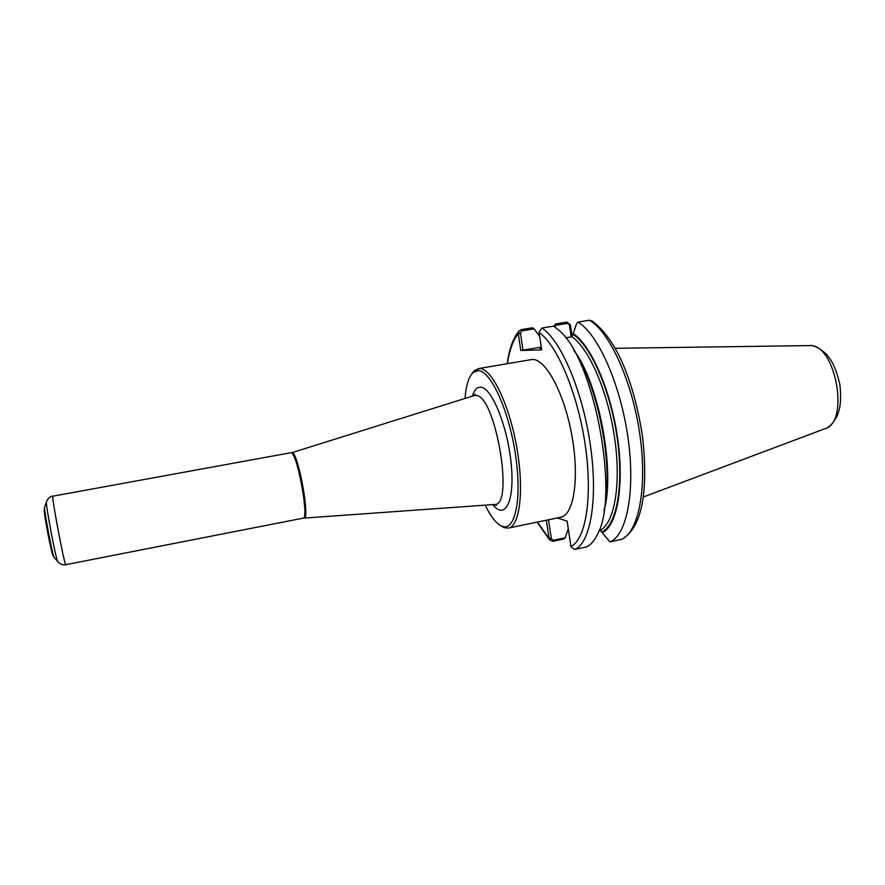 <?xml version="1.0" encoding="UTF-8"?>
<svg xmlns="http://www.w3.org/2000/svg" width="885" height="885" viewBox="0 0 885 885"><rect width="100%" height="100%" fill="white"/><g stroke="black" fill="none" stroke-linecap="round" stroke-linejoin="round"><path stroke-width="1.33" d="M499.948 525.181L504.019 527.648L508.366 528.079C519.993 526.321 524.396 489.217 516.563 446.261C508.875 403.294 491.374 368.027 479.471 368.514L474.371 370.583L471.462 374.388M478.232 368.614L532.372 359.454C545.702 358.713 564.387 393.316 571.92 435.774C579.62 478.21 573.823 515.181 560.78 517.238L508.366 528.079M485.179 505.147C490.865 516.851 496.485 523.887 502.049 526.232C515.181 531.885 522.272 498.697 515.402 454.071C508.698 409.467 490.356 370.041 478.011 370.627L473.044 372.629C468.718 376.822 466.041 385.429 465.012 398.427M502.049 526.232L504.052 527.659M609.931 541.919C626.823 535.381 635.64 491.164 627.974 437.566C620.429 383.99 597.95 333.91 578.005 322.107L589.487 320.204L592.198 321.056C618.416 340.548 634.711 386.148 642.477 436.416C648.097 486.518 643.738 526.564 621.923 539.231L609.931 541.919L602.242 532.759C617.099 526.022 624.5 486.009 617.608 438.097C610.816 390.208 591.036 345.128 573.203 333.59L571.92 336.787L565.681 337.827M573.203 333.59L576.6 323.656L578.005 322.107M572.175 336.72L570.394 324.762L566.732 322.14L555.692 323.954L553.767 326.134M598.902 531.1L599.433 530.458M554.995 326.985L555.57 325.337L567.528 323.368L569.431 324.972L570.394 324.762M555.692 323.954L555.57 325.337M518.245 333.368L520.446 333.059L521.829 330.89L534.064 328.877L532.383 327.782L521.077 329.64L518.765 331.3L518.289 333.877L520.789 350.504L541.664 349.885L539.031 331.941L541.952 328.047L553.722 326.1L559.597 330.901C593.968 359.465 619.456 494.372 597.884 533.511C594.665 540.536 590.793 545.027 586.279 546.996L574.808 549.452L571.002 546.974L567.13 521.11L557.284 517.968M604.123 509.849C614.234 469.537 598.16 384.488 574.033 350.659M563.9 538.987L565.205 537.77L553.269 540.292L551.377 538.81L549.176 538.921L549.607 539.883L552.871 541.321L563.9 538.987M551.377 538.81L548.512 519.783M546.333 520.236L549.176 538.921M534.064 328.877L539.684 336.521M568.27 528.776L565.205 537.77M569.431 324.972L571.168 336.908M541.255 347.13L520.789 350.504M523.024 350.206L520.446 333.059M541.465 348.502L539.972 348.491L541.366 347.871M599.123 530.524L600.163 530.303L602.242 532.759M53.111 554.375C53.797 564.907 43.343 512.028 44.25 509.494L44.338 509.362M492.845 504.605C505.114 520.513 515.004 501.341 511.176 463.607C507.57 425.984 491.507 386.999 480.577 387.21C477.015 387.121 474.272 390.097 472.347 396.148M494.239 504.505L494.704 504.472C514.65 505.855 495.058 393.482 475.61 395.462L473.685 395.728M303.975 518.046L304.108 518.035C310.27 519.053 298.3 453.231 292.205 452.567L474.128 395.584L475.3 394.057L473.785 395.695M494.339 504.494L496.352 505.468L494.704 504.472L303.201 518.145C309.296 519.064 297.36 453.452 291.298 452.788L291.729 452.512M303.201 518.145L65.811 564.674C64.826 567.097 51.706 498.233 52.768 496.197L290.844 452.722M58.067 561.92L57.425 561.035C55.102 554.74 46.496 509.196 46.363 502.492L46.639 501.43M54.494 557.838L53.908 557.196C51.861 551.753 44.571 513.156 44.493 507.348L44.803 506.53M621.126 539.518C638.373 532.914 647.554 488.719 639.955 435.254C632.498 381.822 609.787 331.919 589.487 320.204M574.808 549.452C590.549 543.147 598.238 498.819 590.328 444.801C582.551 390.805 560.791 340.15 541.952 328.047M570.902 546.465C585.793 539.795 592.861 497.027 585.262 445.266C577.772 393.515 557.13 344.763 539.076 332.472M553.269 540.292L552.871 541.321M537.427 522.073L549.076 538.445L551.3 538.323M520.524 333.568L518.289 333.877C513.09 339.984 509.494 349.896 507.481 363.602M567.528 323.368L566.732 322.14M570.493 325.249L569.497 325.47M521.829 330.89L521.077 329.64M602.099 531.797C616.756 524.971 624.025 485.378 617.21 438.042C610.495 390.739 590.992 346.146 573.347 334.585M600.163 530.303C614.389 523.334 621.347 484.526 614.677 438.274C608.106 392.055 589.156 348.402 571.92 336.787M604.035 510.413C615.584 471.395 598.736 382.265 573.757 350.161M809.786 345.592C814.034 345.128 819.598 348.026 826.468 354.265C831.679 360.527 836.015 367.507 839.987 385.141C841.524 402.387 839.931 408.704 837.033 416.271C832.785 423.76 828.625 427.964 824.554 428.871C850.396 422.997 835.407 342.241 809.089 345.592M473.044 372.629L474.371 370.583M52.846 496.031C48.675 496.208 45.721 502.547 46.363 502.492L44.493 507.348C43.819 514.849 50.556 550.47 53.908 557.196L57.425 561.035C56.806 561.212 61.873 566.035 65.811 564.674M549.607 539.883L537.129 522.139M507.182 363.658C508.709 352.363 511.519 343.059 515.612 335.758L518.765 331.289M808.824 345.604L615.208 348.303M824.554 428.871L643.318 497.005"/></g></svg>
